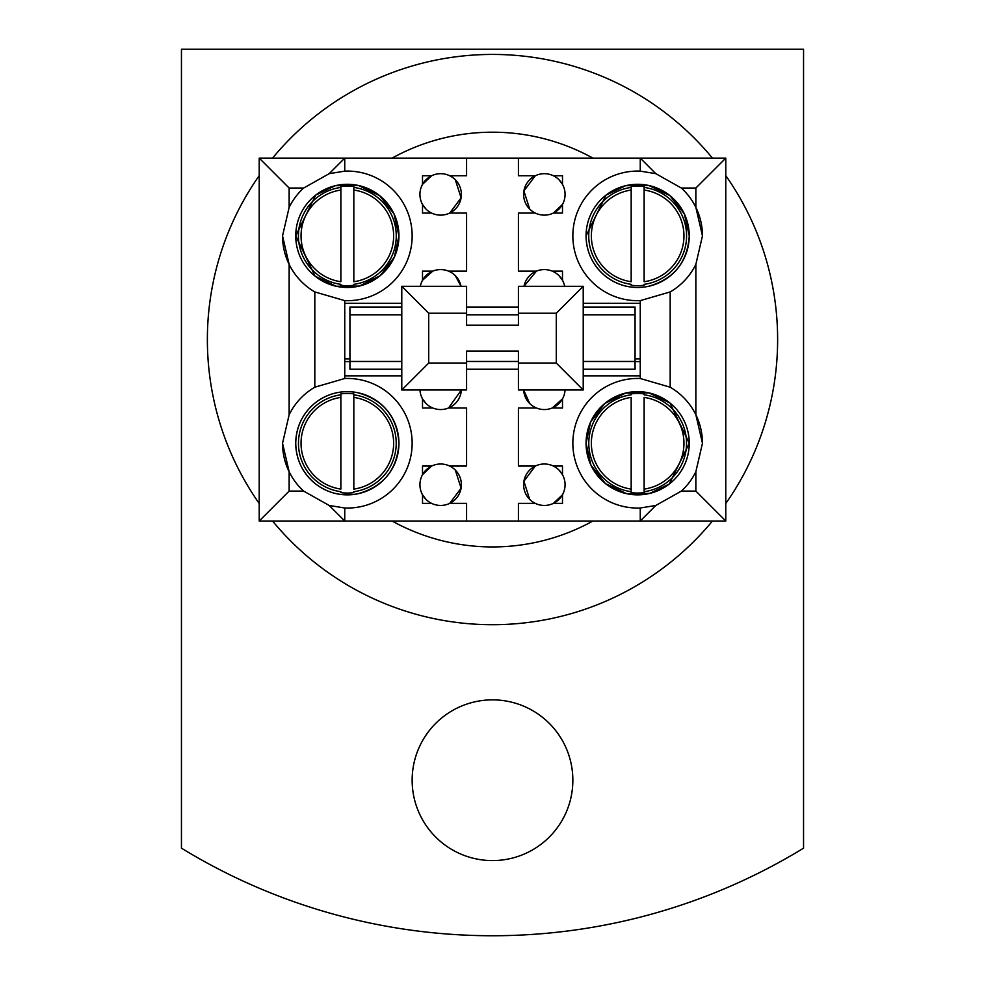 <?xml version="1.0" encoding="UTF-8"?>
<svg xmlns="http://www.w3.org/2000/svg" width="985" height="985" viewBox="0 0 985 985"><rect width="100%" height="100%" fill="white"/><g stroke="black" fill="none" stroke-linecap="round" stroke-linejoin="round"><path stroke-width="1.48" d="M181.449 49.25L181.449 848.171A596.184 596.184 0 0 0 803.551 848.171L803.551 49.25L181.449 49.25M412.149 780.218A80.351 80.351 0 0 0 492.5 860.582A80.351 80.351 0 0 0 572.851 780.218A80.351 80.351 0 0 0 492.5 699.867A80.351 80.351 0 0 0 412.149 780.218M259.215 175.625A285.133 285.133 0 0 0 259.215 503.507M272.55 521.016A285.133 285.133 0 0 0 712.45 521.016M725.785 503.507A285.133 285.133 0 0 0 725.785 175.625M712.45 158.117A285.133 285.133 0 0 0 272.55 158.117M392.104 158.117A207.367 207.367 0 0 1 592.896 158.117M592.896 521.016A207.367 207.367 0 0 1 392.104 521.016M349.934 358.872L344.75 358.872M640.25 358.872L635.066 358.872M401.781 369.24L349.934 369.24L349.934 307.037L401.781 307.037M583.218 369.24L635.066 369.24L635.066 307.037L583.218 307.037M518.418 307.037L466.582 307.037M466.582 351.103L518.418 351.103L466.582 351.103L466.582 363.046L428.709 363.046L401.781 389.986L401.781 286.303L466.582 286.303L466.582 313.23L428.709 313.23L428.709 363.046M518.418 325.185L466.582 325.185L518.418 325.185L518.418 286.303L583.218 286.303L556.291 313.23L518.418 313.23M635.066 314.806L583.218 314.806M518.418 314.806L466.582 314.806M401.781 314.806L349.934 314.806M635.066 361.47L583.218 361.47M518.418 361.47L466.582 361.47M401.781 361.47L349.934 361.47M518.418 351.103L518.418 363.046L556.291 363.046L556.291 313.23M466.582 325.185L466.582 313.23M518.418 363.046L518.418 389.986L583.218 389.986L556.291 363.046M466.582 363.046L466.582 389.986L401.781 389.986M518.418 369.24L466.582 369.24M583.218 286.303L583.218 389.986M401.781 286.303L428.709 313.23M449.702 175.749L466.582 175.749L466.582 158.117L725.785 158.117L725.785 521.016L640.25 521.016L640.25 508.001L655.801 505.465L681.374 491.084A64.801 64.801 0 0 0 695.853 471.741L702.465 443.25A64.801 64.801 0 0 0 670.182 387.204L640.25 378.499L640.25 300.634L670.182 291.929A64.801 64.801 0 0 0 695.853 264.374L702.465 235.883A64.801 64.801 0 0 0 681.374 188.049L655.801 173.668L640.25 171.131A64.801 64.801 0 0 0 572.851 235.883A64.801 64.801 0 0 0 640.25 300.634M670.182 291.929L670.182 387.204M702.465 443.25L695.853 414.759L695.853 264.374M529.684 209.066A20.734 20.734 0 0 0 559 209.066A20.734 20.734 0 0 0 559 179.75A20.734 20.734 0 0 0 529.684 179.75A20.734 20.734 0 0 0 529.684 209.066L523.897 190.955L535.298 175.749L518.418 175.749L518.418 158.117M553.385 175.749L562.497 175.749L562.497 184.38L559 179.75A20.734 20.734 0 0 0 529.684 179.75M562.497 204.437L562.497 213.068L553.385 213.068L562.497 204.437M535.298 213.068L518.418 213.068L518.418 271.134L536.456 271.134L523.995 286.303A20.734 20.734 0 0 1 559 275.652A20.734 20.734 0 0 0 529.684 275.652M552.228 271.134L562.497 271.134L562.497 280.282L559 275.652A20.734 20.734 0 0 1 564.688 286.303A20.734 20.734 0 0 0 559 275.652M640.25 303.281L583.218 303.281M640.25 171.131L640.25 158.117L655.801 173.668M640.25 378.499A64.801 64.801 0 0 0 572.851 443.25A64.801 64.801 0 0 0 640.25 508.001M583.218 375.851L640.25 375.851M562.497 398.851L562.497 407.987L552.228 407.987L562.497 398.851M536.456 407.987L518.418 407.987L518.418 466.065L535.298 466.065L523.897 481.271L529.684 499.383A20.734 20.734 0 0 0 559 499.383A20.734 20.734 0 0 0 559 470.067A20.734 20.734 0 0 0 529.684 470.067A20.734 20.734 0 0 0 529.684 499.383M553.385 466.065L562.497 466.065L562.497 474.696L559 470.067A20.734 20.734 0 0 0 529.684 470.067M562.497 494.753L562.497 503.384L553.385 503.384L562.497 494.753M535.298 503.384L518.418 503.384L518.418 521.016L640.25 521.016L655.801 505.465M681.374 491.084L695.853 491.084L695.853 471.741M644.141 492.623A49.804 49.804 0 0 1 631.176 492.623L631.176 397.411A46.295 46.295 0 0 0 631.176 489.089L631.176 491.687A48.868 48.868 0 0 1 631.176 394.813L631.176 393.877A49.804 49.804 0 0 1 644.141 393.877L644.141 394.813A48.868 48.868 0 0 1 644.141 491.687L644.141 489.089A46.295 46.295 0 0 0 644.141 397.411L644.141 492.094M702.465 235.883L695.853 207.379L695.853 188.049L681.374 188.049M631.176 186.51A49.804 49.804 0 0 1 644.141 186.51L644.141 281.722A46.295 46.295 0 0 0 644.141 190.043L644.141 187.433A48.868 48.868 0 0 1 644.141 284.32L644.141 285.256A49.804 49.804 0 0 1 631.176 285.256L631.176 284.32A48.868 48.868 0 0 1 631.176 187.433L631.176 190.043A46.295 46.295 0 0 0 631.176 281.722L631.176 187.039M725.785 158.117L695.853 188.049M695.853 491.084L725.785 521.016M314.818 387.204L314.818 291.929L344.75 300.634L344.75 378.499L314.818 387.204A64.801 64.801 0 0 0 289.147 414.759L282.535 443.25A64.801 64.801 0 0 0 303.626 491.084L329.199 505.465L344.75 508.001A64.801 64.801 0 0 0 412.149 443.25A64.801 64.801 0 0 0 344.75 378.499M344.75 300.634A64.801 64.801 0 0 0 412.149 235.883A64.801 64.801 0 0 0 344.75 171.131L329.199 173.668L303.626 188.049A64.801 64.801 0 0 0 289.147 207.379L282.535 235.883A64.801 64.801 0 0 0 314.818 291.929M282.535 235.883L289.147 264.374L289.147 414.759M431.615 503.384L422.503 503.384L422.503 494.753L426 499.383A20.734 20.734 0 0 0 455.316 499.383A20.734 20.734 0 0 0 455.316 470.067A20.734 20.734 0 0 0 426 470.067A20.734 20.734 0 0 0 426 499.383A20.734 20.734 0 0 0 455.316 499.383A20.734 20.734 0 0 0 455.316 470.067L461.103 488.178L449.702 503.384L466.582 503.384L466.582 521.016L259.215 521.016L259.215 158.117L344.75 158.117L344.75 171.131M422.503 474.696L422.503 466.065L431.615 466.065L422.503 474.696M449.702 466.065L466.582 466.065L466.582 407.987L448.544 407.987L461.362 389.986A20.734 20.734 0 0 1 455.316 403.481A20.734 20.734 0 0 0 461.362 389.986M432.772 407.987L422.503 407.987L422.503 398.851L426 403.481A20.734 20.734 0 0 0 455.316 403.481M344.75 375.851L401.781 375.851M344.75 508.001L344.75 521.016L329.199 505.465M401.781 303.281L344.75 303.281M422.503 280.282L422.503 271.134L432.772 271.134L422.503 280.282M448.544 271.134L466.582 271.134L466.582 213.068L449.702 213.068L461.103 197.862L455.316 179.75A20.734 20.734 0 0 0 426 179.75A20.734 20.734 0 0 0 426 209.066A20.734 20.734 0 0 0 455.316 209.066A20.734 20.734 0 0 0 455.316 179.75A20.734 20.734 0 0 0 426 179.75M431.615 213.068L422.503 213.068L422.503 204.437L426 209.066M422.503 184.38L422.503 175.749L431.615 175.749L422.503 184.38M466.582 158.117L344.75 158.117L329.199 173.668M303.626 188.049L289.147 188.049L289.147 207.379M340.859 186.51A49.804 49.804 0 0 1 353.824 186.51L353.824 281.722A46.295 46.295 0 0 0 353.824 190.043L353.824 187.433A48.868 48.868 0 0 1 353.824 284.32L353.824 285.256A49.804 49.804 0 0 1 340.859 285.256L340.859 284.32A48.868 48.868 0 0 1 340.859 187.433L340.859 190.043A46.295 46.295 0 0 0 340.859 281.722L340.859 187.039M282.535 443.25L289.147 471.741L289.147 491.084L303.626 491.084M340.859 393.877A49.804 49.804 0 0 1 353.824 393.877L353.824 489.089A46.295 46.295 0 0 0 353.824 397.411L353.824 394.813A48.868 48.868 0 0 1 353.824 491.687L353.824 492.623A49.804 49.804 0 0 1 340.859 492.623L340.859 491.687A48.868 48.868 0 0 1 340.859 394.813L340.859 397.411A46.295 46.295 0 0 0 340.859 489.089L340.859 394.406M259.215 521.016L289.147 491.084M289.147 188.049L259.215 158.117M461.005 286.303L455.316 275.652A20.734 20.734 0 0 1 461.005 286.303A20.734 20.734 0 0 0 420.312 286.303M466.582 521.016L518.418 521.016M344.75 361.594L349.934 361.594M635.066 361.594L640.25 361.594M529.684 403.481L523.638 389.986A20.734 20.734 0 0 0 559 403.481A20.734 20.734 0 0 0 565.045 389.986A20.734 20.734 0 0 1 559 403.481M419.955 389.986A20.734 20.734 0 0 0 426 403.481M689.254 443.25A51.602 51.602 0 0 0 637.652 391.648A51.602 51.602 0 0 0 586.063 443.25A51.602 51.602 0 0 0 637.652 494.852A51.602 51.602 0 0 0 689.254 443.25L669.923 402.976L648.918 392.892L625.61 393.077L604.765 403.493L590.631 422.011L586.05 443.25L590.963 465.228L605.393 483.524L626.398 493.608L649.706 493.423L669.283 484.029L689.266 443.25M586.063 235.883A51.602 51.602 0 0 0 637.652 287.472A51.602 51.602 0 0 0 689.254 235.883A51.602 51.602 0 0 0 637.652 184.281A51.602 51.602 0 0 0 586.063 235.883C586.395 252.234 592.847 265.654 605.393 276.157C618.112 285.933 632.358 289.344 648.118 286.413C673.752 279.272 687.456 262.429 689.266 235.883L684.353 213.905L669.923 195.609L648.918 185.525L625.61 185.697L606.034 195.104L586.05 235.883M295.746 235.883A51.602 51.602 0 0 0 347.348 287.472A51.602 51.602 0 0 0 398.937 235.883A51.602 51.602 0 0 0 347.348 184.281A51.602 51.602 0 0 0 295.746 235.883L315.077 276.157L336.082 286.241L359.39 286.056L380.235 275.64L394.369 257.122L398.95 235.883L394.037 213.905L379.607 195.609L358.602 185.525L335.294 185.697L315.717 195.104L295.734 235.883M295.746 443.25A51.602 51.602 0 0 0 347.348 494.852A51.602 51.602 0 0 0 398.937 443.25A51.602 51.602 0 0 0 347.348 391.648A51.602 51.602 0 0 0 295.746 443.25C296.116 459.921 302.764 473.514 315.717 484.029C328.325 493.423 342.349 496.674 357.801 493.781C383.436 486.639 397.14 469.796 398.95 443.25C397.14 416.704 383.436 399.861 357.801 392.719C342.349 389.826 328.325 393.077 315.717 402.471C302.764 412.986 296.116 426.579 295.734 443.25M455.316 275.652A20.734 20.734 0 0 0 426 275.652M455.316 209.066A20.734 20.734 0 0 0 455.316 179.75M559 209.066A20.734 20.734 0 0 0 559 179.75M559 499.383A20.734 20.734 0 0 0 559 470.067M455.316 470.067A20.734 20.734 0 0 0 426 470.067"/></g></svg>
